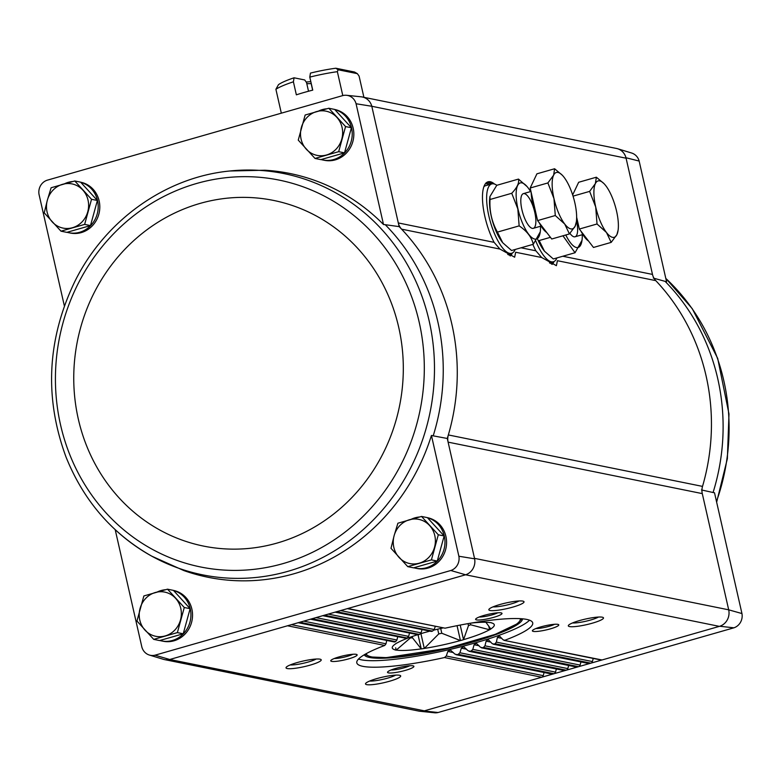 <?xml version="1.0" encoding="UTF-8"?>
<svg xmlns="http://www.w3.org/2000/svg" width="781" height="781" viewBox="0 0 781 781"><rect width="100%" height="100%" fill="white"/><g stroke="black" fill="none" stroke-linecap="round" stroke-linejoin="round"><path stroke-width="1.17" d="M427.441 517.676L427.5 517.686A25.929 24.162 101.4 0 1 446.029 547.901A25.929 24.162 101.4 0 1 417.2 568.519L415.599 568.197A25.929 24.162 101.4 0 1 413.832 567.767M173.362 590.368L167.515 589.177L143.86 595.952L136.958 621.051L153.72 639.375L159.568 640.566L183.232 633.791L190.125 608.692L173.46 590.416A25.929 24.162 101.4 0 1 191.989 620.631A25.929 24.162 101.4 0 1 163.17 641.25L161.56 640.928A25.929 24.162 101.4 0 1 159.802 640.498M109.486 524.1A204.71 190.72 -78.6 0 0 151.817 556.189L183.818 570.56A206.008 191.931 101.4 0 0 431.434 435.456L458.867 556.238A12.125 11.295 101.4 0 1 450.822 570.501L465.613 574.787A13.541 12.613 -78.6 0 0 474.614 558.815L458.867 556.238M115.207 529.703L141.849 647A12.125 11.295 101.4 0 0 149.376 655.044L163.424 659.33A13.541 12.613 101.4 0 0 169.741 659.496L154.999 655.191A12.125 11.295 101.4 0 1 149.376 655.044M154.999 655.191L450.822 570.501M625.981 157.742A13.541 12.613 -78.6 0 0 617.576 148.722L631.624 153.017A12.125 11.295 101.4 0 1 639.151 161.062L625.981 157.742L652.486 274.414A13.531 12.603 101.4 0 0 655.767 280.623A207.463 193.288 101.4 0 1 702.519 486.397A13.531 12.603 101.4 0 0 702.285 493.612L448.109 442.144L447.279 438.473A207.463 193.288 -78.6 0 0 448.343 434.939A13.531 12.603 101.4 0 0 448.109 442.144L474.614 558.815M362.726 97.078L616.473 148.458A13.531 12.603 101.4 0 1 626.079 158.201L371.805 106.275L356.068 103.746A12.125 11.295 101.4 0 0 346.569 95.292A12.125 11.295 101.4 0 0 342.918 95.546L47.094 180.235A12.125 11.295 101.4 0 0 39.05 194.508L64.354 305.879M447.279 438.473L433.201 435.847A206.204 192.116 -78.6 0 0 385.228 224.694L383.51 224.518L356.068 103.746M385.228 224.694L399.14 226.617L371.902 106.733M431.434 435.456L433.201 435.847M639.151 161.062L666.583 281.843L665.1 281.365A206.204 192.116 101.4 0 1 713.073 492.508L714.508 492.772L741.95 613.554L728.693 609.824A13.531 12.603 101.4 0 1 719.36 626.372L465.613 574.787M653.316 278.085L665.1 281.365M713.073 492.508A206.204 192.116 101.4 0 1 713.073 492.518L701.455 489.941M702.285 493.612L728.693 609.824L474.516 558.356M80.658 182.207L80.716 182.217A25.929 24.162 101.4 0 1 99.255 212.432A25.929 24.162 101.4 0 1 70.427 233.05L68.816 232.728A25.929 24.162 101.4 0 1 67.059 232.299M334.698 109.477L334.756 109.486A25.929 24.162 101.4 0 1 353.285 139.701A25.929 24.162 101.4 0 1 324.457 160.32L322.856 159.998A25.929 24.162 101.4 0 1 321.098 159.568M229.809 171L229.809 171C165.445 177.16 104.996 220.408 74.81 281.521C47.114 339.286 44.195 397.802 66.034 457.051C83.655 500.797 112.239 533.843 151.817 556.189L151.817 556.189A204.71 190.72 -78.6 0 0 359.65 532.691A204.71 190.72 -78.6 0 0 429.169 320.952A204.71 190.72 -78.6 0 0 229.809 171L264.876 170.219A206.008 191.931 101.4 0 1 383.51 224.518M728.79 610.283A13.541 12.613 -78.6 0 1 719.789 626.255L424.347 710.837L169.741 659.496M371.805 106.275A13.541 12.613 -78.6 0 0 361.183 96.815L346.569 95.292M532.847 244.414A39.148 12.799 -106 0 0 535.844 250.789L541.692 257.525L515.665 252.253L514.65 257.222L499.938 249.071L494.1 242.344A39.148 12.799 -106 0 1 486.963 182.285A39.148 12.799 -106 0 1 494.568 184.082M529.772 190.261A39.148 12.799 -106 0 1 530.66 190.095M170.17 659.369L465.183 574.904M376.676 678.65A18.041 2.851 167.2 0 0 365.635 683.453A18.041 2.851 167.2 0 0 383.725 682.731A18.041 2.851 167.2 0 0 400.36 675.555A18.041 2.851 167.2 0 0 376.676 678.65M395.899 668.38A13.531 2.138 167.2 0 0 387.62 671.982A13.531 2.138 167.2 0 0 401.19 671.445A13.531 2.138 167.2 0 0 413.666 666.066A13.531 2.138 167.2 0 0 395.899 668.38M297.2 662.561A18.041 2.851 167.2 0 0 286.158 667.355A18.041 2.851 167.2 0 0 304.248 666.642A18.041 2.851 167.2 0 0 320.884 659.467A18.041 2.851 167.2 0 0 297.2 662.561M339.13 656.889A13.531 2.138 167.2 0 0 330.851 660.482A13.531 2.138 167.2 0 0 344.421 659.945A13.531 2.138 167.2 0 0 356.897 654.566A13.531 2.138 167.2 0 0 339.13 656.889M386.663 640.625L386.009 643.808L384.75 645.457A90.196 14.263 167.2 0 0 356.81 662.854A90.196 14.263 167.2 0 0 444.467 657.553L446.263 656.011L447.835 651.442L450.383 650.026L454.796 654.029L456.992 654.644A90.196 14.263 167.2 0 0 458.242 654.332L459.911 652.77L461.346 648.171L463.748 646.717L467.965 650.68L470.055 651.276A90.196 14.263 167.2 0 0 471.226 650.954L472.798 649.372L474.096 644.745L476.342 643.261L480.393 647.195L482.375 647.761A90.196 14.263 167.2 0 0 483.488 647.429L484.952 645.819L486.124 641.172L488.232 639.659L492.098 643.554L493.973 644.1A90.196 14.263 167.2 0 0 495.008 643.749L496.365 642.128L497.399 637.452L499.352 635.9L503.023 639.756L504.78 640.283A90.196 14.263 167.2 0 0 532.72 622.887A90.196 14.263 167.2 0 0 445.063 628.188L347.36 608.643M397.685 636.857L396.933 640.02L395.557 641.64A90.196 14.263 167.2 0 0 394.512 641.992L298.196 622.711M409.478 633.235L408.639 636.378L407.155 637.979A90.196 14.263 167.2 0 0 406.042 638.311L310.487 619.196M421.994 629.759L421.066 632.883L419.475 634.465A90.196 14.263 167.2 0 0 418.294 634.787L322.778 615.682M435.261 626.44L434.236 629.545L432.537 631.107A90.196 14.263 167.2 0 0 431.288 631.409L335.069 612.158M500.006 604.494A18.041 2.851 167.2 0 0 488.965 609.297A18.041 2.851 167.2 0 0 507.064 608.575A18.041 2.851 167.2 0 0 523.69 601.399A18.041 2.851 167.2 0 0 500.006 604.494M483.995 615.408A13.531 2.138 167.2 0 0 475.707 619.011A13.531 2.138 167.2 0 0 489.287 618.474A13.531 2.138 167.2 0 0 501.753 613.095A13.531 2.138 167.2 0 0 483.995 615.408M579.482 620.583A18.041 2.851 167.2 0 0 568.441 625.386A18.041 2.851 167.2 0 0 586.541 624.663A18.041 2.851 167.2 0 0 603.166 617.498A18.041 2.851 167.2 0 0 579.482 620.583M540.764 626.909A13.531 2.138 167.2 0 0 532.476 630.511A13.531 2.138 167.2 0 0 546.056 629.964A13.531 2.138 167.2 0 0 558.522 624.585A13.531 2.138 167.2 0 0 540.764 626.909M499.938 249.071L401.59 229.155A207.463 193.288 -78.6 0 0 399.14 226.617M702.519 486.397L448.343 434.939A207.463 193.288 101.4 0 0 401.59 229.155A13.531 12.603 101.4 0 1 398.31 222.946L494.1 242.344M741.95 613.554A12.125 11.295 101.4 0 1 733.906 627.817L438.082 712.516A12.125 11.295 101.4 0 1 434.431 712.77L419.817 711.247A13.541 12.613 101.4 0 1 418.274 710.983M164.957 659.691L418.704 711.071A13.531 12.603 101.4 0 0 424.347 710.837L423.917 710.954A13.541 12.613 101.4 0 1 419.817 711.247M617.576 148.722A13.541 12.613 -78.6 0 0 616.043 148.37M719.789 626.255L733.906 627.817M438.082 712.516L423.917 710.954M503.979 640.352L602.014 659.974A2.255 2.099 101.4 0 1 601.067 660.013L503.979 640.352M593.257 658.432L592.388 661.566A2.255 2.099 101.4 0 1 590.866 663.167L495.008 643.749M493.104 644.149L589.714 663.489A2.255 2.099 101.4 0 1 588.776 663.528L493.104 644.159M580.957 661.946L580.098 665.09A2.255 2.099 101.4 0 1 578.575 666.681L483.488 647.429M481.457 647.8L577.423 667.013A2.255 2.099 101.4 0 1 576.485 667.052L481.447 647.81M568.666 665.461L567.807 668.604A2.255 2.099 101.4 0 1 566.284 670.205L471.226 650.954M469.078 651.305L565.132 670.528A2.255 2.099 101.4 0 1 564.194 670.567L469.078 651.305M556.375 668.985L555.516 672.129A2.255 2.099 101.4 0 1 553.983 673.72L458.242 654.332M456.992 654.644L552.841 674.052A2.255 2.099 101.4 0 1 551.903 674.091L455.967 654.663M544.084 672.5L543.225 675.643A2.255 2.099 101.4 0 1 541.692 677.234L444.467 657.553M541.692 257.525L556.394 265.677L557.409 260.708L655.767 280.623M334.307 658.49A11.09 1.757 167.2 0 0 352.914 654.273M535.942 628.52A11.09 1.757 167.2 0 0 554.539 624.292M290.21 664.934A14.985 2.372 167.2 0 0 303.477 663.235A14.985 2.372 167.2 0 0 316.178 659.027M572.493 622.955A14.985 2.372 167.2 0 0 585.76 621.256A14.985 2.372 167.2 0 0 598.461 617.058M479.173 617.019A11.09 1.757 167.2 0 0 497.77 612.792M391.076 669.991A11.09 1.757 167.2 0 0 409.683 665.763M493.016 606.866A14.985 2.372 167.2 0 0 506.283 605.168A14.985 2.372 167.2 0 0 518.984 600.97M369.686 681.022A14.985 2.372 167.2 0 0 382.954 679.324A14.985 2.372 167.2 0 0 395.655 675.126M358.508 659.047A90.196 14.263 167.2 0 0 446.439 650.261A90.196 14.263 167.2 0 0 529.538 620.182M364.268 654.771A81.175 12.838 167.2 0 0 446.127 648.874A81.175 12.838 167.2 0 0 522.499 618.816M421.545 516.446L427.402 517.637L444.155 535.961L437.262 561.061L413.608 567.836L407.76 566.645L431.415 559.879L438.307 534.78L421.545 516.446L397.89 523.221L394.112 535.707L390.998 548.321L407.76 566.645M411.411 519.189A25.929 24.162 101.4 0 1 419.456 517.002M427.51 517.754A25.929 24.162 101.4 0 1 444.233 548.447A25.929 24.162 101.4 0 1 415.599 568.197M328.811 108.247L334.659 109.428L351.421 127.752L344.519 152.851L320.864 159.627L315.016 158.445L338.671 151.67L345.563 126.571L328.811 108.247L305.146 115.022L298.254 140.121L315.016 158.445M318.677 110.99A25.929 24.162 101.4 0 1 326.712 108.793M334.766 109.555A25.929 24.162 101.4 0 1 351.489 140.248A25.929 24.162 101.4 0 1 322.856 159.998M157.381 591.92A25.929 24.162 101.4 0 1 165.416 589.733M173.47 590.485A25.929 24.162 101.4 0 1 190.193 621.178A25.929 24.162 101.4 0 1 161.56 640.928M74.771 180.977L80.619 182.158L97.381 200.483L90.489 225.582L66.834 232.357L60.977 231.176L84.641 224.401L91.533 199.301L74.771 180.977L51.116 187.752L47.338 200.229L44.224 212.852L60.977 231.176M64.638 183.72A25.929 24.162 101.4 0 1 72.682 181.524M80.736 182.285A25.929 24.162 101.4 0 1 97.459 212.979A25.929 24.162 101.4 0 1 68.816 232.728M90.489 225.582L84.641 224.401M97.381 200.483L91.533 199.301M72.477 227.72A22.551 21.009 101.4 0 1 52.268 221.941A22.551 21.009 101.4 0 1 47.338 200.229A22.551 21.009 101.4 0 1 62.607 184.296A22.551 21.009 101.4 0 1 82.815 190.076A22.551 21.009 101.4 0 1 87.755 211.788A22.551 21.009 101.4 0 1 72.477 227.72M183.232 633.791L177.375 632.6L184.277 607.511L167.515 589.177M190.125 608.692L184.277 607.511M153.72 639.375L177.375 632.6M165.221 635.919A22.551 21.009 101.4 0 1 145.012 630.15A22.551 21.009 101.4 0 1 140.072 608.438A22.551 21.009 101.4 0 1 155.351 592.496A22.551 21.009 101.4 0 1 175.559 598.275A22.551 21.009 101.4 0 1 180.489 619.987A22.551 21.009 101.4 0 1 165.221 635.919M344.519 152.851L338.671 151.67M351.421 127.752L345.563 126.571M326.517 154.989A22.551 21.009 101.4 0 1 306.308 149.21A22.551 21.009 101.4 0 1 301.368 127.498A22.551 21.009 101.4 0 1 316.647 111.566A22.551 21.009 101.4 0 1 336.855 117.345A22.551 21.009 101.4 0 1 341.785 139.057A22.551 21.009 101.4 0 1 326.517 154.989M444.155 535.961L438.307 534.78M437.262 561.061L431.415 559.879M419.251 563.189A22.551 21.009 101.4 0 1 399.042 557.419A22.551 21.009 101.4 0 1 394.112 535.707A22.551 21.009 101.4 0 1 409.39 519.765A22.551 21.009 101.4 0 1 429.599 525.545A22.551 21.009 101.4 0 1 434.529 547.256A22.551 21.009 101.4 0 1 419.251 563.189M363.907 97.313L359.084 76.079L357.347 73.658L354.525 72.018L335.85 68.23L338.105 69.763L337.363 71.676A45.552 7.205 167.2 0 0 309.793 77.114L312.751 90.137A45.552 7.205 -12.8 0 0 296.36 94.833L293.402 81.81L294.056 77.797L304.717 79.955L306.552 82.571L308.515 91.24M306.767 83.528A11.09 1.757 167.2 0 0 311.141 83.499L312.654 90.166M309.793 77.114L310.447 73.102A41.042 6.492 167.2 0 1 335.85 68.23M293.402 81.81A45.552 7.205 167.2 0 0 275.898 89.278L281.326 113.177M337.363 71.676L342.791 95.585M294.056 77.797A41.042 6.492 167.2 0 0 278.485 84.66L275.898 89.278M306.113 81.985A13.531 2.138 167.2 0 0 310.799 81.575M468.024 623.628L468.483 625.62L463.524 639.698A52.542 8.308 -12.8 0 1 460.439 640.586L441.792 633.254L440.709 628.461M460.204 625.073L463.524 639.698M457.051 625.679L460.439 640.586M437.672 629.174L438.756 633.918A42.164 6.668 167.2 0 0 441.792 633.254M438.756 633.918L424.288 648.464A52.542 8.308 -12.8 0 1 421.252 648.923L412.495 637.823L412.192 636.515M420.93 633.684L424.288 648.464M418.05 634.836L421.252 648.923M410.22 637.218L410.376 637.931A42.164 6.668 167.2 0 0 412.495 637.823M410.376 637.931L396.182 650.143A52.542 8.308 -12.8 0 1 394.971 649.89L395.098 649.821A52.317 8.269 167.2 0 1 392.628 646.512A52.317 8.269 167.2 0 1 395.782 643.759L395.664 643.739A52.542 8.308 -12.8 0 1 396.992 642.939L397.295 642.851A52.317 8.269 167.2 0 1 417.288 634.816M395.655 647.82L396.182 650.143M420.559 633.791A52.317 8.269 167.2 0 1 422.911 633.088L423.038 633.01A52.542 8.308 -12.8 0 1 426.133 632.132L426.426 632.083A52.317 8.269 167.2 0 1 429.433 631.263M471.168 623.092A52.317 8.269 167.2 0 1 490.087 622.623L490.39 622.574A52.542 8.308 -12.8 0 1 491.6 622.818L491.474 622.896A52.317 8.269 167.2 0 1 493.348 623.628A52.317 8.269 167.2 0 1 490.79 628.949L490.907 628.978A52.542 8.308 -12.8 0 1 489.58 629.779L470.67 624.78L470.318 623.228M490.79 628.949L485.889 622.262M488.73 626.04L489.58 629.779M468.483 625.62A42.164 6.668 167.2 0 0 470.67 624.78M442.856 627.973A52.317 8.269 167.2 0 0 433.982 630.082M463.65 639.619A52.317 8.269 167.2 0 0 489.277 629.857M424.591 648.376A52.317 8.269 167.2 0 0 460.136 640.625M396.475 650.095A52.317 8.269 167.2 0 0 421.135 648.894M338.105 69.763L357.347 73.658M535.903 241.29A36.082 11.803 74 0 0 553.387 261.752A36.082 11.803 74 0 0 556.951 257.915M576.642 217.225L579.336 229.048L593.472 247.46L611.172 242.393L606.476 232.504L597.026 223.981L595.708 207.004L589.626 191.384L595.366 183.613L596.362 177.209L604.074 183.681M596.362 177.209L578.662 182.276L572.658 194.908M588.493 240.978A27.511 9.001 -106 0 1 580.957 231.166M578.692 226.236A27.511 9.001 -106 0 1 576.524 220.281M574.172 191.726A27.511 9.001 -106 0 1 574.474 191.091M618.122 230.092A29.317 9.587 -106 0 1 616.912 234.622A29.317 9.587 -106 0 1 606.476 232.504A29.317 9.587 -106 0 1 595.708 207.004A29.317 9.587 -106 0 1 595.366 183.613A29.317 9.587 -106 0 1 605.207 184.98A29.317 9.587 -106 0 1 605.812 185.732A29.317 9.587 -106 0 1 616.58 211.231A29.317 9.587 -106 0 1 618.122 230.092L616.912 234.622L611.172 242.393M579.336 229.048L597.026 223.981M573.049 196.138L589.626 191.384M582.255 234.72A29.17 9.538 -106 0 1 582.011 240.314A29.17 9.538 -106 0 1 565.786 234.983M576.495 220.662A18.041 5.897 -106 0 1 572.785 236.272A18.041 5.897 -106 0 1 569.945 233.373M562.945 235.794L575.041 252.741L582.011 240.314M575.041 252.741L553.309 258.96L544.484 251.209L539.173 240.548L550.429 237.326M544.455 251.17A29.17 9.538 -106 0 1 544.386 251.082A29.17 9.538 -106 0 1 537.553 239.064M496.833 185.292A36.082 11.803 74 0 0 491.776 183.925A36.082 11.803 74 0 0 488.857 216.015A36.082 11.803 74 0 0 511.633 253.298A36.082 11.803 74 0 0 515.206 249.461M491.776 183.925L485.626 185.683A36.082 11.803 74 0 0 483.917 186.669M554.608 168.755L536.918 173.821L530.182 188.006L537.582 220.593L551.728 239.006L569.417 233.939L564.731 224.049L555.281 215.527L553.963 198.55L547.881 182.939L553.622 175.159L554.608 168.755L562.33 175.237M546.749 232.523A27.511 9.001 -106 0 1 539.212 222.712M536.947 217.782A27.511 9.001 -106 0 1 531.197 192.497M532.427 183.271A27.511 9.001 -106 0 1 532.72 182.637M576.378 221.638A29.317 9.587 -106 0 1 575.167 226.168A29.317 9.587 -106 0 1 564.731 224.049A29.317 9.587 -106 0 1 553.963 198.55A29.317 9.587 -106 0 1 553.622 175.159A29.317 9.587 -106 0 1 563.462 176.526A29.317 9.587 -106 0 1 564.058 177.277A29.317 9.587 -106 0 1 574.836 202.777A29.317 9.587 -106 0 1 576.378 221.638L575.167 226.168L569.417 233.939M537.582 220.593L555.281 215.527M530.182 188.006L547.881 182.939M540.511 226.265A29.17 9.538 -106 0 1 540.267 231.859A29.17 9.538 -106 0 1 530.416 236.292A29.17 9.538 -106 0 1 517.949 208.888A29.17 9.538 -106 0 1 527.409 186.971A29.17 9.538 -106 0 1 530.582 191.579M521.913 209.689A18.041 5.897 -106 0 1 521.718 195.279A18.041 5.897 -106 0 1 534.009 209.367A18.041 5.897 -106 0 1 531.031 227.818A18.041 5.897 -106 0 1 521.913 209.689M527.155 186.659L518.477 179.093C519.365 182.92 517.12 187.645 511.74 193.278L517.823 208.898L519.15 225.875C526.97 231.098 531.685 237.229 533.286 244.287L540.267 231.859M533.286 244.287L511.565 250.506L502.739 242.754L497.429 232.094C491.835 222.116 489.365 211.251 490.019 199.497L489.951 196.529L496.755 185.312L518.477 179.093M490.019 199.497L511.74 193.278M497.429 232.094L519.15 225.875M502.7 242.715A29.17 9.538 -106 0 1 502.632 242.627A29.17 9.538 -106 0 1 491.317 216.513A29.17 9.538 -106 0 1 489.785 197.739L489.941 196.529M535.844 250.789L521.025 247.792M652.486 274.414L562.779 256.246M384.75 645.457L287.515 625.776M394.512 641.992L298.664 622.584M395.557 641.64L299.806 622.252M406.042 638.311L310.955 619.06M407.155 637.979L312.097 618.737M418.294 634.787L323.246 615.545M419.475 634.465L324.398 615.213M431.288 631.409L335.537 612.021M432.537 631.107L336.689 611.699M445.063 628.188L347.828 608.506M501.841 638.35L497.399 637.452M592.388 661.566L496.365 642.128M434.236 629.545L340.575 610.576M490.849 642.128L486.124 641.172M580.098 665.09L484.952 645.819M421.066 632.883L328.284 614.1M479.095 645.76L474.096 644.745M567.807 668.604L472.798 649.372M408.639 636.378L315.993 617.615M466.608 649.236L461.346 648.171M555.516 672.129L459.911 652.77M396.933 640.02L303.702 621.139M453.38 652.565L447.835 651.442M543.225 675.643L446.263 656.011M386.009 643.808L291.411 624.654M512.307 253.034A38.845 12.701 -106 0 1 510.442 255.924M486.514 182.608A38.845 12.701 -106 0 1 492.489 183.789M486.475 182.637A38.786 12.681 -106 0 1 486.719 182.559A38.786 12.681 -106 0 1 491.942 183.886M511.799 253.249A38.786 12.681 -106 0 1 510.188 255.797M486.378 182.715A38.786 12.681 -106 0 1 490.927 184.17M510.784 253.542A38.786 12.681 -106 0 1 509.651 255.524M485.304 183.906A37.888 12.389 -106 0 1 489.257 184.648M509.124 254.02A37.888 12.389 -106 0 1 508.538 254.909M554.061 261.489A38.845 12.701 -106 0 1 552.187 264.378M530.035 190.671A38.845 12.701 -106 0 1 530.797 190.73M530.162 190.876A38.786 12.681 -106 0 1 530.855 191.003M553.544 261.703A38.786 12.681 -106 0 1 551.933 264.251M552.528 261.996A38.786 12.681 -106 0 1 551.396 263.978M550.869 262.475A37.888 12.389 -106 0 1 550.293 263.363M665.812 278.417A204.71 190.72 101.4 0 1 719.135 493.563A204.71 190.72 101.4 0 1 716.489 501.49M419.182 322.182A197.388 183.906 -78.6 0 0 112.796 234.603A197.388 183.906 -78.6 0 0 187.586 563.794A197.388 183.906 -78.6 0 0 419.182 322.182M398.73 327.385A176.34 164.293 -78.6 0 0 125.009 249.139A176.34 164.293 -78.6 0 0 191.833 543.234A176.34 164.293 -78.6 0 0 398.73 327.385M366.279 653.619A78.92 12.476 167.2 0 0 446.049 648.523A78.92 12.476 167.2 0 0 520.185 618.65M486.719 182.559L486.036 182.861M665.793 278.358L692.259 308.68L717.7 358.401L728.985 413.979L727.365 458.681L716.646 502.173M364.903 654.4L370.907 656.977L386.331 657.631L447.728 648.171L495.193 634.367L517.442 623.697L521.767 618.757M553.387 261.752L549.463 262.875M582.86 234.544L575.05 236.78M511.633 253.298L507.709 254.421M530.963 191.472L523.377 193.639M541.116 226.09L533.306 228.325"/></g></svg>
